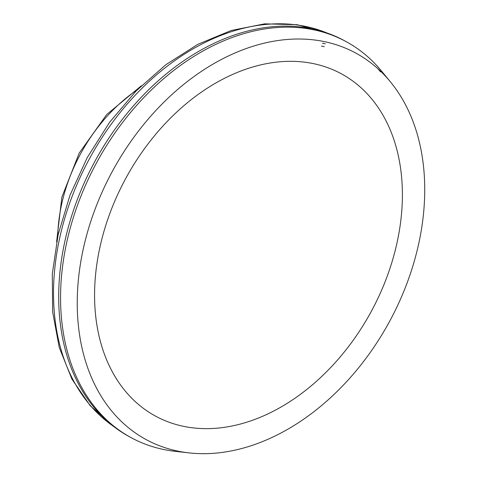 <?xml version="1.0" encoding="UTF-8"?>
<svg xmlns="http://www.w3.org/2000/svg" width="477" height="477" viewBox="0 0 477 477"><rect width="100%" height="100%" fill="white"/><g stroke="black" fill="none" stroke-linecap="round" stroke-linejoin="round"><path stroke-width="0.72" d="M314.081 63.763A194.747 139.618 -61.5 0 1 394.735 252.285A194.747 139.618 -61.5 0 1 218.949 428A194.747 139.618 -61.5 0 1 94.941 282.819A194.747 139.618 -61.5 0 1 196.542 95.627A194.747 139.618 -61.5 0 1 313.944 63.739A194.747 139.618 -61.5 0 1 314.081 63.763M324.02 46.615A215.073 154.19 -61.5 0 1 324.265 46.663L321.462 46.102A215.073 154.19 -61.5 0 1 324.02 46.615M188.725 452.852L175.077 451.308A225.317 161.53 -61.5 0 1 131.366 437.785L129.529 436.789A225.323 161.536 -61.5 0 1 59.088 282.962A225.323 161.536 -61.5 0 1 177.128 65.48A225.323 161.536 -61.5 0 1 312.024 28.823A225.323 161.536 -61.5 0 1 312.656 28.96A225.323 161.536 -61.5 0 1 344.489 40.724L346.326 41.732A225.317 161.53 -61.5 0 1 381.487 71.013L390.216 81.615A219.849 157.613 -61.5 0 1 389.512 321.528A219.849 157.613 -61.5 0 1 188.725 452.852A219.849 157.613 -61.5 0 1 90.612 221.942A219.849 157.613 -61.5 0 1 322.363 41.225A219.849 157.613 -61.5 0 1 325.04 41.767A219.849 157.613 -61.5 0 1 390.216 81.615M131.366 437.785A225.317 161.53 -61.5 0 1 85.955 184.259A225.317 161.53 -61.5 0 1 313.622 29.789A225.317 161.53 -61.5 0 1 314.522 29.973A225.317 161.53 -61.5 0 1 346.326 41.732M322.5 43.24A218.144 156.39 -61.5 0 1 325.302 43.806L322.5 43.24M380.419 71.729A224.345 160.832 118.5 0 0 377.879 68.706L380.509 71.842M326.96 32.961A224.423 160.892 118.5 0 0 89.473 158.68A224.423 160.892 118.5 0 0 113.46 426.325M137.34 89.73A142.665 102.281 118.5 0 0 57.741 236.389M327.311 33.08L297.117 24.697L264.711 23.85L231.279 30.474L197.973 44.26L165.889 64.675L136.1 90.994L109.597 122.297L87.285 157.505L69.928 195.397L58.122 234.672L52.291 273.989L52.649 312.006L59.243 347.447L71.902 379.09L90.272 405.802L113.759 426.551M141.299 85.812L106.687 114.558L79.2 153.105L61.855 197.162L56.608 241.845M59.13 282.169L59.088 282.962M176.484 65.951L177.128 65.48"/></g></svg>
